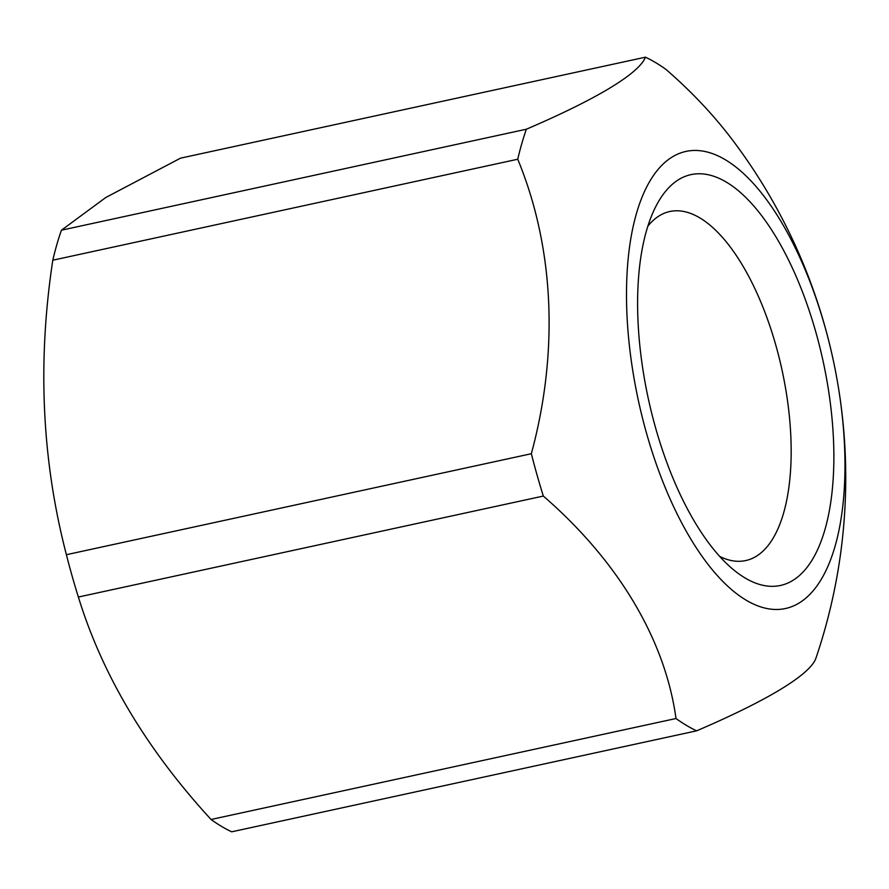 <?xml version="1.0" encoding="UTF-8"?>
<svg xmlns="http://www.w3.org/2000/svg" width="889" height="889" viewBox="0 0 889 889"><rect width="100%" height="100%" fill="white"/><g stroke="black" fill="none" stroke-linecap="round" stroke-linejoin="round"><path stroke-width="1.33" d="M732.88 140.484A463.469 329.23 -163.9 0 0 666.083 69.509A351.988 149.685 77.7 0 0 645.458 57.185A463.469 60.496 164.2 0 1 526.377 129.216A351.988 149.685 77.7 0 0 517.742 159.231A463.469 389.726 120.9 0 1 531.344 453.723A351.988 149.685 77.7 0 0 543.323 496.062A463.469 329.23 16.1 0 1 676.007 718.512A351.988 149.685 77.7 0 0 696.62 730.836A463.469 60.496 -15.8 0 0 815.702 658.805A351.988 149.685 77.7 0 0 816.958 655.126A560.559 560.559 0 0 0 732.88 140.484M526.377 129.216L61.43 230.195L105.847 197.469L180.511 158.164L645.458 57.185M61.43 230.195A351.988 149.685 77.7 0 0 52.795 260.21C37.316 362.179 41.85 460.346 66.397 554.703A351.988 149.685 77.7 0 0 78.376 597.041L543.323 496.062M78.376 597.041C102.368 675.129 146.596 749.283 211.06 819.491L676.007 718.512M211.06 819.491A351.988 149.685 77.7 0 0 231.673 831.815L696.62 730.836M52.795 260.21L517.742 159.231M66.397 554.703L531.344 453.723M672.573 156.786A233.94 99.49 77.7 0 0 642.88 419.652A233.94 99.49 77.7 0 0 795.077 605.209A233.94 99.49 77.7 0 0 826.081 330.797A233.94 99.49 77.7 0 0 672.573 156.786M678.985 179.422A210.215 89.4 77.7 0 0 655.293 207.548A210.215 89.4 77.7 0 0 648.37 398.939A210.215 89.4 77.7 0 0 734.058 570.205A210.215 89.4 77.7 0 0 829.437 396.472A210.215 89.4 77.7 0 0 678.985 179.422M719.668 556.414A178.611 75.954 77.7 0 0 745.682 560.57A178.611 75.954 77.7 0 0 781.998 369.913A178.611 75.954 77.7 0 0 669.873 211.493A178.611 75.954 77.7 0 0 659.56 215.638A178.611 75.954 77.7 0 0 647.914 226.062"/></g></svg>
